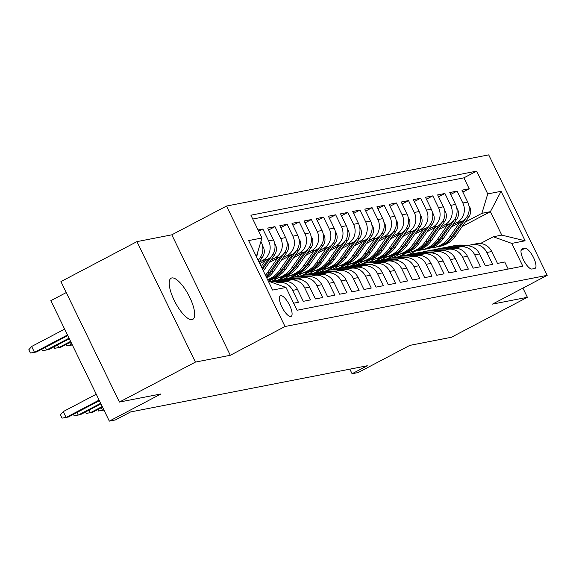 <?xml version="1.0" encoding="UTF-8"?>
<svg xmlns="http://www.w3.org/2000/svg" width="576" height="576" viewBox="0 0 576 576"><rect width="100%" height="100%" fill="white"/><g stroke="black" fill="none" stroke-linecap="round" stroke-linejoin="round"><path stroke-width="0.86" d="M192.06 319.622A23.263 7.618 62.3 0 0 192.773 319.37A23.263 7.618 62.3 0 0 189.209 296.251A23.263 7.618 62.3 0 0 171.828 277.949A23.263 7.618 62.3 0 0 171.115 278.194A23.263 7.618 62.3 0 0 174.679 301.32A23.263 7.618 62.3 0 0 192.06 319.622M290.779 316.476A11.628 3.809 62.3 0 0 291.132 316.346A11.628 3.809 62.3 0 0 289.354 304.79A11.628 3.809 62.3 0 0 280.663 295.639A11.628 3.809 62.3 0 0 280.303 295.762A11.628 3.809 62.3 0 0 282.089 307.325A11.628 3.809 62.3 0 0 290.779 316.476M66.247 292.558L50.832 300.665L109.325 421.128L115.387 419.94L130.586 411.948L367.279 365.753L352.08 373.745L358.15 372.557L409.824 345.384L451.397 337.27L527.386 297.302L522.922 288.108M136.922 241.632L60.926 281.599L119.419 402.062L195.415 362.095L230.306 355.284L285.019 326.506L226.526 206.05L171.814 234.821L136.922 241.632L195.415 362.095M285.019 326.506L547.2 275.335L488.707 154.872L226.526 206.05M293.638 303.206L298.418 302.278L292.651 290.39L297.504 289.44A14.537 13.673 -101 0 0 282.564 281.57L277.704 282.514A14.537 13.673 79 0 1 292.651 290.39M297.504 289.44L303.278 301.327L310.558 299.902L304.79 288.022L309.643 287.071A14.537 13.673 -101 0 0 294.703 279.202L289.843 280.145A14.537 13.673 79 0 1 304.79 288.022M309.643 287.071L315.418 298.958L322.697 297.533L316.93 285.653L321.782 284.702A14.537 13.673 -101 0 0 306.835 276.833L301.982 277.776A14.537 13.673 79 0 1 316.93 285.653M321.782 284.702L327.55 296.59L334.836 295.164L329.062 283.284L333.922 282.334A14.537 13.673 -101 0 0 318.974 274.464L314.122 275.407A14.537 13.673 79 0 1 329.062 283.284M333.922 282.334L339.689 294.221L346.975 292.795L341.201 280.915L346.061 279.965A14.537 13.673 -101 0 0 331.114 272.095L326.261 273.038A14.537 13.673 79 0 1 341.201 280.915M346.061 279.965L351.828 291.852L359.107 290.426L353.34 278.546L358.193 277.596A14.537 13.673 -101 0 0 343.253 269.719L338.4 270.67A14.537 13.673 79 0 1 353.34 278.546M358.193 277.596L363.967 289.483L371.246 288.058L365.479 276.178L370.332 275.227A14.537 13.673 -101 0 0 355.392 267.35L350.532 268.301A14.537 13.673 79 0 1 365.479 276.178M370.332 275.227L376.106 287.114L383.386 285.689L377.618 273.809L382.471 272.858A14.537 13.673 -101 0 0 367.531 264.982L362.671 265.932A14.537 13.673 79 0 1 377.618 273.809M382.471 272.858L388.238 284.746L395.525 283.32L389.758 271.44L394.61 270.49A14.537 13.673 -101 0 0 379.663 262.613L374.81 263.563A14.537 13.673 79 0 1 389.758 271.44M394.61 270.49L400.378 282.377L407.664 280.951L401.89 269.071L406.75 268.121A14.537 13.673 -101 0 0 391.802 260.244L386.95 261.194A14.537 13.673 79 0 1 401.89 269.071M406.75 268.121L412.517 280.008L419.803 278.582L414.029 266.702L418.882 265.752A14.537 13.673 -101 0 0 403.942 257.875L399.089 258.826A14.537 13.673 79 0 1 414.029 266.702M418.882 265.752L424.656 277.632L431.935 276.214L426.168 264.334L431.021 263.383A14.537 13.673 -101 0 0 416.081 255.506L411.221 256.457A14.537 13.673 79 0 1 426.168 264.334M431.021 263.383L436.795 275.263L444.074 273.845L438.307 261.965L443.16 261.014A14.537 13.673 -101 0 0 428.22 253.138L423.36 254.088A14.537 13.673 79 0 1 438.307 261.965M443.16 261.014L448.934 272.894L456.214 271.476L450.446 259.596L455.299 258.646A14.537 13.673 -101 0 0 440.352 250.769L435.499 251.719A14.537 13.673 79 0 1 450.446 259.596M455.299 258.646L461.066 270.526L468.353 269.107L462.578 257.22L467.438 256.277A14.537 13.673 -101 0 0 452.491 248.4L447.638 249.35A14.537 13.673 79 0 1 462.578 257.22M467.438 256.277L473.206 268.157L480.492 266.738L474.718 254.851L479.578 253.908A14.537 13.673 -101 0 0 464.63 246.031L459.778 246.982A14.537 13.673 79 0 1 474.718 254.851M479.578 253.908L485.345 265.788L492.624 264.37L486.857 252.482A14.537 13.673 -101 0 0 471.917 244.613A14.537 13.673 -101 0 0 468.374 245.858M451.325 227.002L461.851 221.465A14.537 13.673 -101 0 0 467.683 202.054L461.916 190.166L469.195 188.748L462.845 192.089M453.082 224.474L456.991 222.415A14.537 13.673 -101 0 0 462.83 202.997L457.056 191.117L450.706 194.458M457.056 191.117L449.777 192.535L455.544 204.422A14.537 13.673 -101 0 1 449.712 223.841L439.186 229.37M427.046 231.739L437.573 226.21A14.537 13.673 -101 0 0 443.405 206.791L437.638 194.904L444.917 193.486L438.566 196.826M414.907 234.108L425.434 228.578A14.537 13.673 -101 0 0 431.266 209.16L425.498 197.273L432.785 195.854L426.427 199.195M402.775 236.477L413.294 230.947A14.537 13.673 -101 0 0 419.134 211.529L413.359 199.642L420.646 198.223L414.295 201.564M390.636 238.853L401.155 233.316A14.537 13.673 -101 0 0 406.994 213.898L401.22 202.01L408.506 200.592L402.156 203.933M378.497 241.222L389.023 235.685A14.537 13.673 -101 0 0 394.855 216.266L389.088 204.379L396.367 202.961L390.017 206.302M366.358 243.59L376.884 238.054A14.537 13.673 -101 0 0 382.716 218.635L376.949 206.748L384.228 205.33L377.878 208.67M354.218 245.959L364.745 240.422A14.537 13.673 -101 0 0 370.577 221.004L364.81 209.117L372.089 207.698L365.738 211.039M342.079 248.328L352.606 242.791A14.537 13.673 -101 0 0 358.445 223.373L352.67 211.493L359.957 210.067L353.606 213.408M329.947 250.697L340.466 245.16A14.537 13.673 -101 0 0 346.306 225.742L340.531 213.862L347.818 212.436L341.467 215.777M317.808 253.066L328.334 247.529A14.537 13.673 -101 0 0 334.166 228.11L328.399 216.23L335.678 214.805L329.328 218.146M305.669 255.434L316.195 249.898A14.537 13.673 -101 0 0 322.027 230.479L316.26 218.599L323.539 217.174L317.189 220.514M293.53 257.803L304.056 252.266A14.537 13.673 -101 0 0 309.888 232.848L304.121 220.968L311.4 219.542L305.05 222.883M281.39 260.172L291.917 254.635A14.537 13.673 -101 0 0 297.749 235.217L291.982 223.337L299.268 221.911L292.91 225.252M269.258 262.541L279.778 257.004A14.537 13.673 -101 0 0 285.617 237.586L279.842 225.706L287.129 224.28L280.778 227.621M259.754 263.52L267.638 259.373A14.537 13.673 -101 0 0 273.478 239.954L267.703 228.074L274.99 226.649L268.639 229.99M258.07 229.954L262.85 229.018L258.682 231.214M524.916 248.321L522.245 248.839A11.268 3.686 62.3 0 0 521.899 248.962A11.268 3.686 62.3 0 0 523.627 260.158A11.268 3.686 62.3 0 0 532.044 269.028L534.715 268.502A11.268 3.686 62.3 0 0 535.061 268.387A11.268 3.686 62.3 0 0 533.333 257.184A11.268 3.686 62.3 0 0 524.916 248.321L521.05 250.351M272.606 278.834L268.294 281.11L285.998 287.467L297.065 310.255L522.828 266.191L511.762 243.403L493.279 236.772L480.514 243.49M285.998 287.467L272.642 290.074L248.616 240.588L261.965 237.982L250.898 215.194L476.669 171.122L487.735 193.918L501.084 191.311L525.11 240.797L511.762 243.403M259.135 262.246L262.786 260.323L267.638 259.373M271.008 260.014L274.925 257.954L279.778 257.004M283.147 257.645L287.064 255.586L291.917 254.635M295.286 255.276L299.203 253.217L304.056 252.266M307.426 252.907L311.335 250.848L316.195 249.898M319.565 250.538L323.474 248.479L328.334 247.529M271.685 281.34L278.179 277.92M268.74 281.282L273.65 278.698M331.697 248.162L335.614 246.11L340.466 245.16M283.824 278.971L290.318 275.551M278.964 279.914L285.79 276.329M343.836 245.794L347.753 243.734L352.606 242.791M295.963 276.602L302.458 273.182A27.806 26.15 79 0 0 318.398 262.649L316.094 263.095A27.806 26.15 79 0 1 300.168 273.629A27.806 26.15 79 0 1 297.101 274.032M291.103 277.546L297.922 273.96M355.975 243.425L359.892 241.366L364.745 240.422M308.095 274.226L314.597 270.814M303.242 275.177L310.061 271.591M368.114 241.056L372.031 238.997L376.884 238.054M320.234 271.858L326.736 268.445A27.806 26.15 79 0 0 342.677 257.911L340.366 258.358A27.806 26.15 79 0 1 324.446 268.891A27.806 26.15 79 0 1 321.372 269.294M315.374 272.808L322.2 269.222M380.254 238.687L384.163 236.628L389.023 235.685M332.374 269.489L338.868 266.076M327.514 270.439L334.339 266.854M392.386 236.318L396.302 234.259L401.155 233.316M344.513 267.12L351.007 263.707M339.653 268.07L346.478 264.485M404.525 233.95L408.442 231.89L413.294 230.947M356.652 264.751L363.146 261.338M351.792 265.702L358.61 262.116M416.664 231.581L420.581 229.522L425.434 228.578M368.784 262.382L375.286 258.97M363.931 263.333L370.75 259.747M428.803 229.212L432.72 227.153L437.573 226.21M380.923 260.014L387.425 256.601A27.806 26.15 79 0 0 403.366 246.06L401.054 246.514A27.806 26.15 79 0 1 385.135 257.047A27.806 26.15 79 0 1 382.061 257.443M376.07 260.964L382.889 257.378M440.942 226.843L444.852 224.784L449.712 223.841M388.202 258.595L395.028 255.01M393.062 257.645L399.557 254.232A27.806 26.15 79 0 0 415.498 243.691L413.194 244.145A27.806 26.15 79 0 1 397.274 254.678A27.806 26.15 79 0 1 394.2 255.074M469.195 188.748L463.896 177.84L252.77 219.046M258.041 259.999A14.537 13.673 -101 0 0 261.338 242.323L260.921 241.466M262.85 229.018L268.625 240.905A14.537 13.673 79 0 1 262.786 260.323M274.99 226.649L280.757 238.536A14.537 13.673 79 0 1 274.925 257.954M287.129 224.28L292.896 236.167A14.537 13.673 79 0 1 287.064 255.586M299.268 221.911L305.035 233.798A14.537 13.673 79 0 1 299.203 253.217M311.4 219.542L317.174 231.43A14.537 13.673 79 0 1 311.335 250.848M323.539 217.174L329.314 229.061A14.537 13.673 79 0 1 323.474 248.479M335.678 214.805L341.446 226.692A14.537 13.673 79 0 1 335.614 246.11M347.818 212.436L353.585 224.323A14.537 13.673 79 0 1 347.753 243.734M359.957 210.067L365.724 221.954A14.537 13.673 79 0 1 359.892 241.366M372.089 207.698L377.863 219.586A14.537 13.673 79 0 1 372.031 238.997M384.228 205.33L390.002 217.21A14.537 13.673 79 0 1 384.163 236.628M396.367 202.961L402.142 214.841A14.537 13.673 79 0 1 396.302 234.259M408.506 200.592L414.274 212.472A14.537 13.673 79 0 1 408.442 231.89M420.646 198.223L426.413 210.103A14.537 13.673 79 0 1 420.581 229.522M432.785 195.854L438.552 207.734A14.537 13.673 79 0 1 432.72 227.153M444.917 193.486L450.691 205.366A14.537 13.673 79 0 1 444.852 224.784M508.19 269.05L504.763 262.001L497.484 263.419L491.71 251.539A14.537 13.673 -101 0 0 476.77 243.662L471.917 244.613M493.279 236.772L501.775 235.116L490.392 211.673L481.896 213.329L487.735 193.918M408.593 254.693L415.339 251.15M462.146 226.534L490.392 211.673L501.084 191.311M400.342 256.226L407.167 252.641M465.214 222.106L481.896 213.329M109.325 421.128L160.992 393.948L119.419 402.062M547.2 275.335L492.487 304.114L527.386 297.302M349.848 369.151L352.08 373.745M463.896 177.84L476.669 171.122M406.123 252.778L398.938 256.558M393.984 255.146L386.798 258.926M381.845 257.515L374.659 261.295M456.242 248.227A14.537 13.673 79 0 1 459.778 246.982M369.713 259.884L362.52 263.664M444.103 250.596A14.537 13.673 79 0 1 447.638 249.35M357.574 262.253L350.381 266.033M431.964 252.965A14.537 13.673 79 0 1 435.499 251.719M345.434 264.622L338.242 268.402M419.825 255.334A14.537 13.673 79 0 1 423.36 254.088M333.295 266.99L326.11 270.77M407.686 257.702A14.537 13.673 79 0 1 411.221 256.457M321.156 269.359L313.97 273.139M395.546 260.071A14.537 13.673 79 0 1 399.089 258.826M309.024 271.728L301.831 275.508M383.414 262.44A14.537 13.673 79 0 1 386.95 261.194M296.885 274.097L289.692 277.877M371.275 264.809A14.537 13.673 79 0 1 374.81 263.563M284.746 276.466L277.553 280.246M359.136 267.178A14.537 13.673 79 0 1 362.671 265.932M346.997 269.546A14.537 13.673 79 0 1 350.532 268.301M334.858 271.915A14.537 13.673 79 0 1 338.4 270.67M322.718 274.284A14.537 13.673 79 0 1 326.261 273.038M310.586 276.653A14.537 13.673 79 0 1 314.122 275.407M298.447 279.022A14.537 13.673 79 0 1 301.982 277.776M286.308 281.39A14.537 13.673 79 0 1 289.843 280.145M274.802 283.45A14.537 13.673 79 0 1 277.704 282.514M261.965 237.982L256.378 256.572M257.976 251.251A14.537 13.673 79 0 1 256.45 256.723M501.775 235.116L525.11 240.797M230.306 355.284L171.814 234.821M469.937 245.16L460.152 245.066A27.806 26.15 -101 0 0 455.184 245.52L452.88 245.974A27.806 26.15 -101 0 0 452.153 246.125M463.054 246.341L454.082 246.247A27.806 26.15 -101 0 0 449.114 246.708A27.806 26.15 -101 0 0 446.119 247.486M468.842 245.628L457.848 245.513A27.806 26.15 -101 0 0 452.88 245.974M449.114 246.708L451.426 246.254A27.806 26.15 79 0 1 456.386 245.801L465.516 245.887M459.583 222.66L449.611 237.038A27.806 26.15 79 0 1 433.685 247.565A27.806 26.15 79 0 1 430.618 247.968M468.929 205.769L469.699 206.878A9.634 9.058 79 0 1 468.929 216.756L455.681 235.85A27.806 26.15 79 0 1 439.754 246.384L437.45 246.83A27.806 26.15 -101 0 0 453.37 236.304L466.294 217.685M462.78 220.925L451.915 236.585A27.806 26.15 79 0 1 435.989 247.118L433.685 247.565M436.716 246.967A27.806 26.15 -101 0 0 437.45 246.83M457.798 247.529L448.013 247.435A27.806 26.15 -101 0 0 443.052 247.889L440.741 248.342A27.806 26.15 -101 0 0 440.014 248.494M450.914 248.71L441.943 248.623A27.806 26.15 -101 0 0 436.982 249.077A27.806 26.15 -101 0 0 433.98 249.862M456.703 247.997L445.709 247.889A27.806 26.15 -101 0 0 440.741 248.342M436.982 249.077L439.286 248.623A27.806 26.15 79 0 1 444.247 248.17L453.377 248.263M445.658 249.898L435.874 249.804A27.806 26.15 -101 0 0 430.913 250.258L428.602 250.711A27.806 26.15 -101 0 0 427.882 250.862M438.775 251.078L429.804 250.992A27.806 26.15 -101 0 0 424.843 251.446A27.806 26.15 -101 0 0 421.848 252.23M444.564 250.366L433.57 250.258A27.806 26.15 -101 0 0 428.602 250.711M424.843 251.446L427.147 250.992A27.806 26.15 79 0 1 432.115 250.538L441.238 250.632M433.526 252.274L423.734 252.173A27.806 26.15 -101 0 0 418.774 252.626L416.47 253.08A27.806 26.15 -101 0 0 415.742 253.231M426.643 253.447L417.672 253.361A27.806 26.15 -101 0 0 412.704 253.814A27.806 26.15 -101 0 0 409.709 254.599M432.425 252.734L421.43 252.626A27.806 26.15 -101 0 0 416.47 253.08M412.704 253.814L415.008 253.361A27.806 26.15 79 0 1 419.976 252.907L429.098 253.001M421.387 254.642L411.602 254.542A27.806 26.15 -101 0 0 406.634 254.995L404.33 255.449A27.806 26.15 -101 0 0 403.603 255.6M414.504 255.816L405.533 255.73A27.806 26.15 -101 0 0 400.565 256.183A27.806 26.15 -101 0 0 397.57 256.968M420.286 255.103L409.291 254.995A27.806 26.15 -101 0 0 404.33 255.449M400.565 256.183L402.869 255.73A27.806 26.15 79 0 1 407.837 255.276L416.966 255.37M447.451 225.029L437.472 239.407A27.806 26.15 79 0 1 421.546 249.941A27.806 26.15 79 0 1 418.478 250.337M456.797 208.138L457.56 209.246A9.634 9.058 79 0 1 456.79 219.125L443.542 238.219A27.806 26.15 79 0 1 427.615 248.753L425.311 249.206A27.806 26.15 -101 0 0 441.23 238.673L454.154 220.054M450.641 223.294L439.776 238.954A27.806 26.15 79 0 1 423.857 249.487L421.546 249.941M424.584 249.336A27.806 26.15 -101 0 0 425.311 249.206M435.312 227.398L425.333 241.776A27.806 26.15 79 0 1 409.414 252.31A27.806 26.15 79 0 1 406.339 252.706M444.658 210.506L445.428 211.615A9.634 9.058 79 0 1 444.65 221.494L431.402 240.588A27.806 26.15 79 0 1 415.476 251.122L413.172 251.575A27.806 26.15 -101 0 0 429.098 241.042L442.015 222.422M438.502 225.67L427.637 241.322A27.806 26.15 79 0 1 411.718 251.856L409.414 252.31M412.445 251.705A27.806 26.15 -101 0 0 413.172 251.575M423.173 229.766L413.194 244.145M432.518 212.875L433.289 213.984A9.634 9.058 79 0 1 432.518 223.862L419.263 242.957A27.806 26.15 79 0 1 403.344 253.49L401.033 253.944A27.806 26.15 -101 0 0 416.959 243.41L429.876 224.791M400.306 254.074A27.806 26.15 -101 0 0 401.033 253.944M426.37 228.038L415.498 243.691M411.034 232.135L401.054 246.514M420.379 215.244L421.15 216.353A9.634 9.058 79 0 1 420.379 226.231L407.124 245.326A27.806 26.15 79 0 1 391.205 255.859L388.901 256.313A27.806 26.15 -101 0 0 404.82 245.779L417.737 227.16M388.166 256.442A27.806 26.15 -101 0 0 388.901 256.313M414.23 230.407L403.366 246.06M409.248 257.011L399.463 256.91A27.806 26.15 -101 0 0 394.495 257.364L392.191 257.818A27.806 26.15 -101 0 0 391.464 257.969M402.365 258.185L393.394 258.098A27.806 26.15 -101 0 0 388.426 258.552A27.806 26.15 -101 0 0 385.43 259.337M408.146 257.472L397.152 257.364A27.806 26.15 -101 0 0 392.191 257.818M388.426 258.552L390.737 258.098A27.806 26.15 79 0 1 395.698 257.645L404.827 257.738M398.894 234.504L388.922 248.882A27.806 26.15 79 0 1 372.996 259.416A27.806 26.15 79 0 1 369.922 259.812M408.24 217.613L409.01 218.722A9.634 9.058 79 0 1 408.24 228.6L394.985 247.702A27.806 26.15 79 0 1 379.066 258.228L376.762 258.682A27.806 26.15 -101 0 0 392.681 248.148L405.605 229.529M402.091 232.776L391.226 248.436A27.806 26.15 79 0 1 375.3 258.962L372.996 259.416M376.027 258.811A27.806 26.15 -101 0 0 376.762 258.682M397.109 259.38L387.324 259.279A27.806 26.15 -101 0 0 382.356 259.733L380.052 260.186A27.806 26.15 -101 0 0 379.325 260.338M390.226 260.554L381.254 260.467A27.806 26.15 -101 0 0 376.286 260.921A27.806 26.15 -101 0 0 373.291 261.706M396.014 259.841L385.02 259.733A27.806 26.15 -101 0 0 380.052 260.186M376.286 260.921L378.598 260.467A27.806 26.15 79 0 1 383.558 260.014L392.688 260.107M386.755 236.873L376.783 251.251A27.806 26.15 79 0 1 360.857 261.785A27.806 26.15 79 0 1 357.79 262.181M396.108 219.982L396.871 221.09A9.634 9.058 79 0 1 396.101 230.969L382.853 250.07A27.806 26.15 79 0 1 366.926 260.597L364.622 261.05A27.806 26.15 -101 0 0 380.542 250.517L393.466 231.898M389.952 235.145L379.087 250.805A27.806 26.15 79 0 1 363.168 261.331L360.857 261.785M363.888 261.18A27.806 26.15 -101 0 0 364.622 261.05M384.97 261.749L375.185 261.648A27.806 26.15 -101 0 0 370.224 262.102L367.913 262.555A27.806 26.15 -101 0 0 367.186 262.706M378.086 262.922L369.115 262.836A27.806 26.15 -101 0 0 364.154 263.29A27.806 26.15 -101 0 0 361.152 264.074M383.875 262.21L372.881 262.102A27.806 26.15 -101 0 0 367.913 262.555M364.154 263.29L366.458 262.836A27.806 26.15 79 0 1 371.426 262.382L380.549 262.476M374.623 239.242L364.644 253.62A27.806 26.15 79 0 1 348.718 264.154A27.806 26.15 79 0 1 345.65 264.55M383.969 222.358L384.739 223.459A9.634 9.058 79 0 1 383.962 233.338L370.714 252.439A27.806 26.15 79 0 1 354.787 262.966L352.483 263.419A27.806 26.15 -101 0 0 368.402 252.886L381.326 234.266M377.813 237.514L366.948 253.174A27.806 26.15 79 0 1 351.029 263.7L348.718 264.154M351.756 263.549A27.806 26.15 -101 0 0 352.483 263.419M372.83 264.118L363.046 264.017A27.806 26.15 -101 0 0 358.085 264.47L355.774 264.924A27.806 26.15 -101 0 0 355.054 265.075M365.947 265.291L356.976 265.205A27.806 26.15 -101 0 0 352.015 265.658A27.806 26.15 -101 0 0 349.02 266.443M371.736 264.578L360.742 264.47A27.806 26.15 -101 0 0 355.774 264.924M352.015 265.658L354.319 265.205A27.806 26.15 79 0 1 359.287 264.751L368.41 264.845M362.484 241.61L352.505 255.989A27.806 26.15 79 0 1 336.586 266.522A27.806 26.15 79 0 1 333.511 266.918M371.83 224.726L372.6 225.828A9.634 9.058 79 0 1 371.822 235.706L358.574 254.808A27.806 26.15 79 0 1 342.655 265.334L340.344 265.788A27.806 26.15 -101 0 0 356.27 255.254L369.187 236.635M365.674 239.882L354.809 255.542A27.806 26.15 79 0 1 338.89 266.069L336.586 266.522M339.617 265.918A27.806 26.15 -101 0 0 340.344 265.788M360.698 266.486L350.914 266.386A27.806 26.15 -101 0 0 345.946 266.839L343.642 267.293A27.806 26.15 -101 0 0 342.914 267.444M353.815 267.66L344.844 267.574A27.806 26.15 -101 0 0 339.876 268.027A27.806 26.15 -101 0 0 336.881 268.812M359.597 266.947L348.602 266.839A27.806 26.15 -101 0 0 343.642 267.293M339.876 268.027L342.18 267.574A27.806 26.15 79 0 1 347.148 267.12L356.27 267.214M350.345 243.979L340.366 258.358M359.69 227.095L360.461 228.197A9.634 9.058 79 0 1 359.69 238.075L346.435 257.177A27.806 26.15 79 0 1 330.516 267.703L328.205 268.157A27.806 26.15 -101 0 0 344.131 257.623L357.048 239.004M327.478 268.286A27.806 26.15 -101 0 0 328.205 268.157M353.542 242.251L342.677 257.911M348.559 268.855L338.774 268.754A27.806 26.15 -101 0 0 333.806 269.215L331.502 269.662A27.806 26.15 -101 0 0 330.775 269.813M341.676 270.029L332.705 269.942A27.806 26.15 -101 0 0 327.737 270.396A27.806 26.15 -101 0 0 324.742 271.181M347.458 269.316L336.463 269.208A27.806 26.15 -101 0 0 331.502 269.662M327.737 270.396L330.048 269.95A27.806 26.15 79 0 1 335.009 269.489L344.138 269.582M338.206 246.348L328.226 260.726A27.806 26.15 79 0 1 312.307 271.26A27.806 26.15 79 0 1 309.233 271.663M347.551 229.464L348.322 230.566A9.634 9.058 79 0 1 347.551 240.444L334.296 259.546A27.806 26.15 79 0 1 318.377 270.072L316.073 270.526A27.806 26.15 -101 0 0 331.992 259.992L344.909 241.373M341.402 244.62L330.538 260.28A27.806 26.15 79 0 1 314.611 270.806L312.307 271.26M315.338 270.655A27.806 26.15 -101 0 0 316.073 270.526M336.42 271.224L326.635 271.123A27.806 26.15 -101 0 0 321.667 271.584L319.363 272.03A27.806 26.15 -101 0 0 318.636 272.182M329.537 272.398L320.566 272.311A27.806 26.15 -101 0 0 315.598 272.765A27.806 26.15 -101 0 0 312.602 273.55M335.318 271.685L324.331 271.577A27.806 26.15 -101 0 0 319.363 272.03M315.598 272.765L317.909 272.318A27.806 26.15 79 0 1 322.87 271.858L331.999 271.951M326.066 248.717L316.094 263.095M335.412 231.833L336.182 232.934A9.634 9.058 79 0 1 335.412 242.813L322.164 261.914A27.806 26.15 79 0 1 306.238 272.441L303.934 272.894A27.806 26.15 -101 0 0 319.853 262.361L332.777 243.742M303.199 273.024A27.806 26.15 -101 0 0 303.934 272.894M329.263 246.989L318.398 262.649M324.281 273.593L314.496 273.492A27.806 26.15 -101 0 0 309.528 273.953L307.224 274.399A27.806 26.15 -101 0 0 306.497 274.55M317.398 274.766L308.426 274.68A27.806 26.15 -101 0 0 303.466 275.134A27.806 26.15 -101 0 0 300.463 275.918M323.186 274.054L312.192 273.946A27.806 26.15 -101 0 0 307.224 274.399M303.466 275.134L305.77 274.687A27.806 26.15 79 0 1 310.73 274.226L319.86 274.32M313.934 251.086L303.955 265.464A27.806 26.15 79 0 1 288.029 275.998A27.806 26.15 79 0 1 284.962 276.401M323.28 234.202L324.043 235.303A9.634 9.058 79 0 1 323.273 245.182L310.025 264.283A27.806 26.15 79 0 1 294.098 274.81L291.794 275.263A27.806 26.15 -101 0 0 307.714 264.73L320.638 246.11M317.124 249.358L306.259 265.018A27.806 26.15 79 0 1 290.34 275.544L288.029 275.998M291.067 275.393A27.806 26.15 -101 0 0 291.794 275.263M301.795 253.454L291.816 267.833A27.806 26.15 79 0 1 275.897 278.366A27.806 26.15 79 0 1 272.822 278.77M311.141 236.57L311.911 237.672A9.634 9.058 79 0 1 311.134 247.55L297.886 266.652A27.806 26.15 79 0 1 281.959 277.178L279.655 277.632A27.806 26.15 -101 0 0 295.582 267.098L308.498 248.479M304.985 251.726L294.12 267.386A27.806 26.15 79 0 1 278.201 277.92L275.897 278.366M278.928 277.762A27.806 26.15 -101 0 0 279.655 277.632M289.656 255.823L279.677 270.202A27.806 26.15 79 0 1 267.588 279.662M299.002 238.939L299.772 240.041A9.634 9.058 79 0 1 299.002 249.919L285.746 269.021A27.806 26.15 79 0 1 269.827 279.554L267.732 279.958A27.806 26.15 -101 0 0 283.442 269.467L296.359 250.848M292.853 254.095L281.981 269.755A27.806 26.15 79 0 1 267.71 279.907M312.142 275.962L302.357 275.868A27.806 26.15 -101 0 0 297.396 276.322L295.085 276.768A27.806 26.15 -101 0 0 294.365 276.919M305.258 277.135L296.287 277.049A27.806 26.15 -101 0 0 291.326 277.502A27.806 26.15 -101 0 0 288.324 278.287M311.047 276.422L300.053 276.314A27.806 26.15 -101 0 0 295.085 276.768M291.326 277.502L293.63 277.056A27.806 26.15 79 0 1 298.598 276.602L307.721 276.689M300.01 278.33L290.218 278.237A27.806 26.15 -101 0 0 285.257 278.69L282.953 279.137A27.806 26.15 -101 0 0 282.226 279.288M293.126 279.504L284.155 279.418A27.806 26.15 -101 0 0 279.187 279.871A27.806 26.15 -101 0 0 276.192 280.656M298.908 278.791L287.914 278.683A27.806 26.15 -101 0 0 282.953 279.137M279.187 279.871L281.491 279.425A27.806 26.15 79 0 1 286.459 278.971L295.582 279.058M287.87 280.699L278.086 280.606A27.806 26.15 -101 0 0 273.118 281.059L270.814 281.506A27.806 26.15 -101 0 0 270.086 281.664M280.987 281.873L272.016 281.786A27.806 26.15 -101 0 0 270.281 281.83M286.769 281.16L275.774 281.052A27.806 26.15 -101 0 0 270.814 281.506M269.892 281.693A27.806 26.15 79 0 1 274.32 281.34L283.45 281.426M101.239 407.729L102.514 410.35L103.766 409.687M97.711 409.579L98.41 411.026L103.954 410.069M277.517 258.192L267.538 272.57A27.806 26.15 79 0 1 265.435 275.227M286.862 241.308L287.633 242.41A9.634 9.058 79 0 1 286.862 252.288L273.607 271.39A27.806 26.15 79 0 1 266.832 278.107M280.714 256.464L269.849 272.124A27.806 26.15 79 0 1 266.047 276.487M266.386 277.178A27.806 26.15 -101 0 0 271.303 271.836L284.22 253.217M69.617 342.612L70.891 345.233L72.151 344.57M66.089 344.47L66.794 345.917L72.331 344.952M275.731 283.068L273.672 283.046M89.1 410.098L90.374 412.718L102.211 406.49M85.572 411.948L86.278 413.395L92.556 412.294L102.492 407.066M265.378 260.561L261.223 266.551M274.723 243.677L275.494 244.778A9.634 9.058 79 0 1 274.723 254.657L263.383 271.001M268.574 258.833L262.044 268.243M262.562 269.309L272.088 255.586M57.485 344.981L58.752 347.602L60.941 347.177L70.877 341.95M53.957 346.838L54.655 348.286L58.752 347.602L70.596 341.374M76.961 412.466L78.235 415.087L100.663 403.294M73.433 414.317L74.138 415.764L80.417 414.662L100.944 403.87M262.591 246.046L263.354 247.147A9.634 9.058 79 0 1 262.584 257.033L259.063 262.102M258.242 260.417L259.949 257.954M45.346 347.35L46.62 349.97L48.802 349.546L69.322 338.753M41.818 349.207L42.516 350.654L46.62 349.97L69.041 338.177M96.264 394.229L63.252 411.595L66.096 417.456L99.108 400.09M63.252 411.595L60.415 414.878L61.999 418.14L68.285 417.031L99.389 400.666M67.493 334.98L34.481 352.339L30.384 353.023L28.8 349.769L31.637 346.478L34.481 352.339L36.662 351.914L67.774 335.556M31.637 346.478L64.642 329.119M456.991 222.415L461.851 221.465M462.83 202.997L467.683 202.054M260.618 242.467L261.338 242.323M268.625 240.905L273.478 239.954M280.757 238.536L285.617 237.586M292.896 236.167L297.749 235.217M305.035 233.798L309.888 232.848M317.174 231.43L322.027 230.479M329.314 229.061L334.166 228.11M341.446 226.692L346.306 225.742M353.585 224.323L358.445 223.373M365.724 221.954L370.577 221.004M377.863 219.586L382.716 218.635M390.002 217.21L394.855 216.266M402.142 214.841L406.994 213.898M414.274 212.472L419.134 211.529M426.413 210.103L431.266 209.16M438.552 207.734L443.405 206.791M450.691 205.366L455.544 204.422M486.857 252.482L491.71 251.539M521.604 249.178L522.245 248.839M457.848 245.513L460.152 245.066M454.082 246.247L456.386 245.801M469.591 206.719L469.102 206.813M451.915 236.585L449.611 237.038M455.681 235.85L453.37 236.304M468.929 216.756L466.639 217.202M445.709 247.889L448.013 247.435M441.943 248.623L444.247 248.17M433.57 250.258L435.874 249.804M429.804 250.992L432.115 250.538M421.43 252.626L423.734 252.173M417.672 253.361L419.976 252.907M409.291 254.995L411.602 254.542M405.533 255.73L407.837 255.276M457.452 209.088L456.962 209.182M439.776 238.954L437.472 239.407M443.542 238.219L441.23 238.673M456.79 219.125L454.5 219.571M445.32 211.457L444.83 211.55M427.637 241.322L425.333 241.776M431.402 240.588L429.098 241.042M444.65 221.494L442.368 221.94M433.181 213.826L432.691 213.919M419.263 242.957L416.959 243.41M432.518 223.862L430.229 224.309M421.042 216.194L420.552 216.288M407.124 245.326L404.82 245.779M420.379 226.231L418.09 226.678M397.152 257.364L399.463 256.91M393.394 258.098L395.698 257.645M408.902 218.563L408.413 218.657M391.226 248.436L388.922 248.882M394.985 247.702L392.681 248.148M408.24 228.6L405.95 229.046M385.02 259.733L387.324 259.279M381.254 260.467L383.558 260.014M396.763 220.932L396.274 221.026M379.087 250.805L376.783 251.251M382.853 250.07L380.542 250.517M396.101 230.969L393.811 231.415M372.881 262.102L375.185 261.648M369.115 262.836L371.426 262.382M384.631 223.301L384.134 223.394M366.948 253.174L364.644 253.62M370.714 252.439L368.402 252.886M383.962 233.338L381.672 233.784M360.742 264.47L363.046 264.017M356.976 265.205L359.287 264.751M372.492 225.67L372.002 225.77M354.809 255.542L352.505 255.989M358.574 254.808L356.27 255.254M371.822 235.706L369.54 236.153M348.602 266.839L350.914 266.386M344.844 267.574L347.148 267.12M360.353 228.038L359.863 228.139M346.435 257.177L344.131 257.623M359.69 238.075L357.401 238.522M336.463 269.208L338.774 268.754M332.705 269.942L335.009 269.489M348.214 230.407L347.724 230.508M330.538 260.28L328.226 260.726M334.296 259.546L331.992 259.992M347.551 240.444L345.262 240.89M324.331 271.577L326.635 271.123M320.566 272.311L322.87 271.858M336.074 232.776L335.585 232.877M322.164 261.914L319.853 262.361M335.412 242.813L333.122 243.259M312.192 273.946L314.496 273.492M308.426 274.68L310.73 274.226M323.935 235.145L323.446 235.246M306.259 265.018L303.955 265.464M310.025 264.283L307.714 264.73M323.273 245.182L320.983 245.628M311.803 237.514L311.314 237.614M294.12 267.386L291.816 267.833M297.886 266.652L295.582 267.098M311.134 247.55L308.844 247.997M299.664 239.882L299.174 239.983M281.981 269.755L279.677 270.202M285.746 269.021L283.442 269.467M299.002 249.919L296.712 250.366M300.053 276.314L302.357 275.868M296.287 277.049L298.598 276.602M287.914 278.683L290.218 278.237M284.155 279.418L286.459 278.971M275.774 281.052L278.086 280.606M272.016 281.786L274.32 281.34M287.525 242.258L287.035 242.352M269.849 272.124L267.538 272.57M273.607 271.39L271.303 271.836M286.862 252.288L284.573 252.742M275.386 244.627L274.896 244.721M274.723 254.657L272.434 255.11M263.246 246.996L262.757 247.09M262.584 257.033L260.294 257.479M397.274 254.678L399.578 254.225M385.135 257.047L387.439 256.594M324.446 268.891L326.75 268.438M300.168 273.629L302.472 273.175"/></g></svg>

